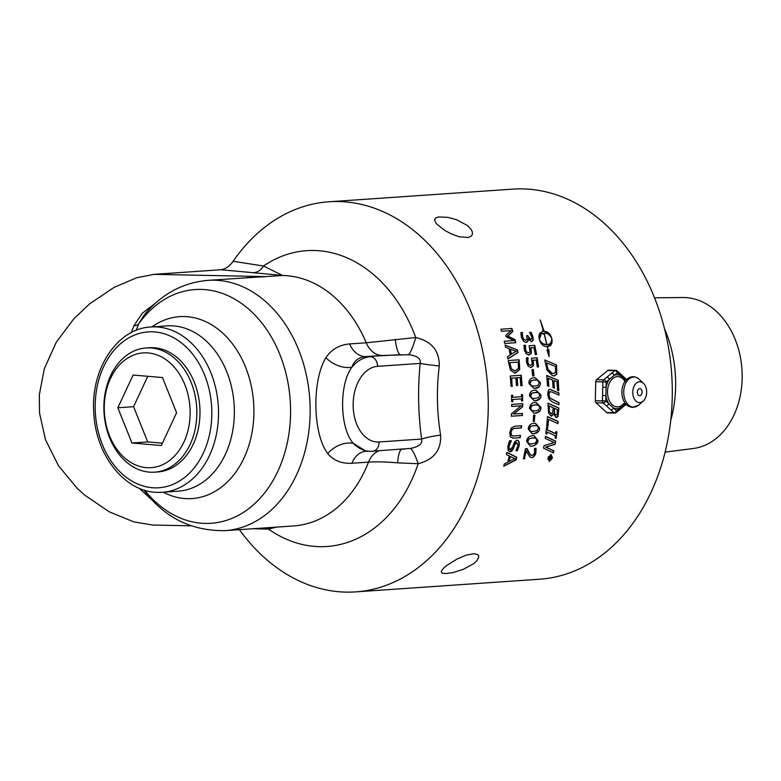 <?xml version="1.0" encoding="UTF-8"?>
<svg xmlns="http://www.w3.org/2000/svg" width="781" height="781" viewBox="0 0 781 781"><rect width="100%" height="100%" fill="white"/><g stroke="black" fill="none" stroke-linecap="round" stroke-linejoin="round"><path stroke-width="1.17" d="M105.289 392.404A62.246 46.401 -93.9 0 0 154.648 472.163A62.246 46.401 -93.9 0 0 196.656 406.872A62.246 46.401 -93.9 0 0 146.086 347.955A62.246 46.401 -93.9 0 0 105.289 392.404M146.086 347.955L149.239 347.74A62.246 46.401 86.1 0 1 199.799 406.647A62.246 46.401 86.1 0 1 157.791 471.939L154.648 472.163M176.594 412.758L161.335 445.502L131.95 443.012L117.833 407.78L133.102 375.046L162.477 377.535L176.594 412.758M147.755 376.296L133.58 406.696L147.697 441.919L162.419 443.169M117.833 407.78L133.58 406.696M131.95 443.012L147.697 441.919M105.572 393.966A57.521 42.867 86.1 0 1 177.131 370.721A57.521 42.867 86.1 0 1 158.943 466.14A57.521 42.867 86.1 0 1 105.572 393.966M625.151 403.572L616.502 410.718L613.456 407.946A2.363 1.523 132.3 0 1 610.859 409.937L613.905 412.71L606.769 412.573A2.363 1.572 91.2 0 0 607.55 412.905L614.686 413.051A2.363 2.363 0 0 0 616.248 412.505A2.363 1.533 -129.6 0 0 616.502 410.718A2.363 1.523 132.3 0 1 613.905 412.71A2.363 1.572 91.2 0 0 614.686 413.051M606.769 412.573L596.04 402.801L603.176 402.947A2.363 1.523 -47.7 0 0 605.773 400.956L602.434 400.878A2.363 1.572 91.2 0 0 603.176 402.947L610.859 409.937M624.898 403.533A16.957 11.276 91.2 0 1 624.488 404.119A2.363 1.533 50.4 0 1 624.224 405.905L619.411 409.888A2.363 1.533 50.4 0 0 619.675 408.102A16.957 11.276 91.2 0 1 613.456 407.946L605.773 400.956L605.9 395.557L602.551 395.479L602.434 400.878L595.298 400.731A2.363 1.572 91.2 0 0 596.04 402.801M595.298 400.731L595.727 381.743L606.202 381.958A2.363 1.533 -129.6 0 0 603.693 379.859A2.363 1.572 91.2 0 0 602.864 381.889L602.551 395.479M606.222 405.72A2.363 1.523 132.3 0 0 608.819 403.728A16.957 11.276 91.2 0 1 605.9 395.557L606.202 381.958L617.351 372.742L620.397 375.515A2.363 1.523 -47.7 0 0 620.231 373.728L617.185 370.955A2.363 2.363 0 0 0 615.633 370.34A2.363 1.572 91.2 0 0 614.842 370.633A2.363 1.533 50.4 0 1 617.351 372.742A2.363 1.523 -47.7 0 0 617.185 370.955M616.424 370.672A2.363 1.572 91.2 0 0 615.633 370.34L608.497 370.194A2.363 1.572 91.2 0 0 607.706 370.487L614.842 370.633L611.679 373.259A2.363 1.533 -129.6 0 1 614.188 375.358A16.957 11.276 91.2 0 1 620.397 375.515L625.034 379.732A2.363 1.523 -47.7 0 0 624.859 377.945L620.231 373.728M602.737 387.278L606.085 387.356A16.957 11.276 91.2 0 1 609.365 379.341A2.363 1.533 -129.6 0 0 606.866 377.233L603.693 379.859L596.557 379.712A2.363 1.572 91.2 0 0 595.727 381.743M639.912 381.753A10.436 6.941 -88.8 0 1 643.476 383.315A10.436 6.941 -88.8 0 1 643.114 401.219A10.436 6.941 -88.8 0 1 639.522 402.635A10.436 6.941 -88.8 0 1 632.776 392.082A10.436 6.941 -88.8 0 1 639.912 381.753M639.785 388.645A3.554 2.363 -88.8 0 1 639.795 388.645A3.554 2.363 -88.8 0 1 642.08 392.238A3.554 2.363 -88.8 0 1 639.659 395.742A3.554 2.363 -88.8 0 1 639.649 395.742A3.554 2.363 -88.8 0 1 637.364 392.15A3.554 2.363 -88.8 0 1 639.785 388.645M596.557 379.712L607.706 370.487M670.772 420.285A107.222 79.916 -93.9 0 0 664.446 328.567M654.517 297.815L682.897 297.532A75.737 56.457 86.1 0 1 741.95 369.306A75.737 56.457 86.1 0 1 693.294 448.509L665.139 452.121M506.879 452.57L516.397 457.197L515.772 459.892L504.555 465.613M509.973 456.416L508.812 461.503L514.972 458.603L509.973 456.416M504.341 463.904L507.787 462.196L509.232 455.919L506.459 454.64L506.908 452.414L516.768 457.207L516.153 459.902L503.755 466.218L504.341 463.904M510.344 456.426L509.183 461.512M550.673 457.197L550.664 458.896L551.366 457.149L549.131 457.305L551.855 456.592L551.161 458.945L550.351 459.443L550.029 458.535L548.545 459.755L550.322 457.227L549.141 457.275M551.474 456.621L551.347 457.149M550.888 458.72L550.283 459.394M550.41 458.34L550.566 458.896M551.366 457.149L550.302 457.188M550.029 458.535L548.643 459.355M548.291 378.238L548.867 386.4L547.52 385.824L546.72 375.456L558.23 380.318L558.805 390.676L557.478 390.11L557.038 381.948L553.905 380.611L554.373 388.225L553.036 387.649L552.548 380.035L547.93 378.229L548.506 386.244M553.905 380.611L554.012 388.069M546.739 375.602L557.868 380.308L558.444 390.52M558.874 392.892L558.923 395.088L551.962 392.062L549.717 391.789L548.897 394.473L549.853 397.949L558.962 402.664L558.923 404.861L552.089 401.844L548.731 398.779L547.627 393.917L548.516 389.953L549.931 389.348L558.874 392.892L558.571 394.932M549.765 389.348L558.522 392.882M550.234 391.623L549.365 391.789L548.545 394.464L549.502 397.939L558.6 402.654L558.581 404.704M550.058 391.603L549.365 391.789M546.456 362.745L548.077 369.354L552.05 373.201L553.651 373.591L555.555 372.273L555.535 366.494L546.095 362.745L547.715 369.345L551.698 373.201L553.465 373.582M544.777 360.139L556.238 364.844L556.453 374.177L554.002 375.954M556.599 364.854L556.814 374.187L554.188 375.964L552.265 375.485L547.032 370.077L544.747 359.982L556.238 364.844M558.854 408.004L558.005 416.546L555.926 417.357L553.719 413.979L550.888 415.863L548.555 413.051L547.94 403.162L558.854 408.004L557.644 416.537L555.564 417.347M547.94 403.308L558.493 408.004M553.719 413.979L551.591 416.078M551.767 416.088L550.888 415.863M556.668 417.542L555.926 417.357M549.15 405.915L549.433 411.646L550.947 413.539L552.684 412.954L553.173 407.711L548.799 405.905L549.082 411.636L551.552 413.735M550.595 413.53L551.376 413.745M557.029 414.643L557.546 409.664L554.373 408.238L554.178 413.422L555.506 414.965L557.029 414.643L555.867 414.975L554.178 413.422M554.373 408.238L554.53 413.422M551.835 339.823L550.673 344.753L547.012 346.598M543.947 331.29L548.369 333.077L551.171 337.167M542.444 330.841A195.035 145.364 86.1 0 1 542.6 331.378L543.478 331.32L540.227 319.966L544.152 331.3M539.651 340.682L542.551 343.65L546.973 344.714C550.068 344.528 551.679 342.449 551.816 338.466C552.704 343.533 551.22 346.237 547.374 346.588L548.047 349.888L547.188 346.598C543.439 346.696 540.842 344.294 539.398 339.384C541.34 343.132 543.801 344.909 546.788 344.724L543.986 333.194L543.107 333.262A195.035 145.364 86.1 0 1 543.303 333.975M548.594 349.849L548.721 355.433M544.484 333.165L543.801 333.194M540.325 332.794L540.755 334.385L539.007 338.017M543.469 331.3L543.654 331.3C547.501 331.134 550.224 333.526 551.816 338.466C549.765 334.698 547.208 332.94 544.172 333.184L546.973 344.714M544.298 333.165L543.791 333.175M543.986 333.194L543.478 333.262A195.504 145.715 86.1 0 1 543.732 334.2L541.253 333.155L542.707 330.461A195.504 145.715 86.1 0 1 542.971 331.388M548.047 349.888L548.955 349.829L549.092 356.624L546.934 349.966L547.862 349.898M541.126 334.395L539.398 339.384C538.5 336.26 538.91 333.965 540.618 332.511L540.755 334.385M558.093 421.398L557.898 423.595L548.584 419.329L547.95 426.709L546.71 426.123L547.471 416.556L558.093 421.398L557.556 423.439M547.461 416.712L557.732 421.389M548.584 419.329L547.608 426.543M535.932 390.168L540.628 395.088C541.565 397.666 539.681 399.56 534.965 400.77L534.087 400.799M536.332 392.404L531.49 393.233L530.377 395.801L531.578 398.164L533.784 398.554M531.841 393.243L530.729 395.811L531.929 398.173L533.979 398.564L538.656 397.685L539.759 395.176L538.519 392.794L535.141 392.452L531.49 393.233M535.053 390.197L536.117 390.168L540.979 395.098C541.106 398.476 539.212 400.37 535.317 400.78L534.272 400.809L529.498 395.899C529.547 392.267 531.402 390.363 535.053 390.197M556.98 432.049L556.092 438.434L555.057 437.956L555.359 435.857L547.178 432L546.905 434.099L545.86 433.601L546.602 427.207L547.666 427.705L547.081 429.804L555.301 433.66L555.926 431.561L556.98 432.049L555.75 438.278M546.583 427.363L547.305 427.705M547.666 427.705L547.081 429.804M547.432 429.804L555.652 433.66M555.906 431.717L556.619 432.039M547.178 432L546.573 433.943M534.595 415.131L534.194 421.349L533.218 421.418M534.555 421.359L533.208 421.447L533.608 415.199L534.956 415.101L534.194 421.349M555.662 441.148L555.135 444.262L546.007 447.074L553.866 450.901L553.436 452.941L543.547 448.118L544.006 445.658L553.934 442.534L545.197 438.366L545.489 436.315L555.662 441.148L554.774 444.252L545.646 447.064L553.495 450.891L553.104 452.775M545.47 436.472L555.301 441.138M535.375 425.469L530.475 426.299L529.04 428.857L529.928 431.21L532.056 431.61M535.278 423.234L539.29 428.144C539.964 430.653 537.845 432.547 532.945 433.816L532.086 433.845M530.836 426.309L529.401 428.867L530.289 431.219L532.261 431.61L537.016 430.741L538.431 428.242L537.513 425.86L534.204 425.518L530.475 426.299M534.409 423.273L535.463 423.243L539.651 428.154C539.427 431.444 537.318 433.328 533.306 433.826L532.261 433.845L528.171 428.954C528.698 425.323 530.777 423.419 534.409 423.273M533.189 340.194L531.5 341.814L528.19 338.925L528.024 341.209L526.257 342.508L523.426 341.209L521.386 337.187L520.849 332.599L522.411 332.491L522.635 336.962L523.885 339.442L525.828 340.243L527.175 339.13L526.687 335.654L527.917 335.566L528.102 336.308C529.098 338.954 530.006 340.038 530.807 339.559L531.793 338.603L531.617 336.562L529.538 332.462L531.1 332.355L532.935 336.64L533.189 340.194L531.139 341.805M530.729 332.345L532.564 336.64L532.818 340.184M528.298 338.915L527.653 341.199L525.828 342.508M527.546 335.596L530.807 339.559M523.885 339.442L525.457 340.233M522.46 332.647L522.264 336.953L523.514 339.432M535.688 448.294L535.512 452.463C534.263 456.231 532.896 457.939 531.412 457.588L529.772 456.895L526.043 450.666L524.305 458.75L523.416 458.818L525.535 448.694L527.097 448.587L528.971 452.375C530.406 454.864 531.49 455.86 532.212 455.362L533.774 454.444L534.643 452.404L534.487 448.411L536.059 448.304L535.883 452.472C535.571 455.059 534.204 456.768 531.783 457.598L531.47 457.607M526.726 448.577L528.6 452.365C530.192 454.981 531.265 455.977 531.841 455.352M526.414 450.676L524.305 458.75M524.686 458.759L523.407 458.847M531.002 347.77L531.441 353.168L529.098 355.062L526.179 353.783L524.295 349.781L523.992 345.387L525.554 345.28L525.584 349.732L526.726 352.085L528.688 352.807L530.094 351.753L529.088 345.729L534.77 345.339L536.606 354.447L535.307 354.535L533.94 347.565L530.631 347.76L531.08 353.168L528.63 355.062M525.203 345.309L525.222 349.722L526.365 352.075L528.327 352.797M533.94 347.565L530.631 347.76M536.606 354.447L535.297 354.506M534.409 345.358L536.244 354.437M511.575 328.489L512.443 331.476L507.465 336.064L514.63 339.647L515.382 342.722L504.721 343.464M511.018 330.636L501.529 331.3L500.924 329.24L511.936 328.469L512.824 331.486L507.835 336.064L515.001 339.657L515.753 342.732L504.731 343.494L504.194 341.287L513.693 340.623L506.127 336.738L505.766 335.391L511.018 330.636L501.519 331.261M533.306 360.236L533.482 365.625L531.051 367.519L528.2 366.24L526.531 362.238L526.443 357.854L528.015 357.747L527.81 362.189L528.835 364.542L530.758 365.264L532.212 364.21L531.51 358.196L537.191 357.796L538.558 366.904L537.269 366.992L536.244 360.031L532.945 360.226L533.13 365.615L530.592 367.519M527.653 357.766L527.448 362.189L528.483 364.532L530.397 365.254M536.244 360.031L532.945 360.226M538.558 366.904L537.26 366.963M536.83 357.825L538.207 366.894M505.131 345.222L516.973 349.898L517.52 352.621L508.167 358.577M510.022 349.107L511.047 354.242L516.095 351.313L510.022 349.107M507.474 356.663L510.276 354.945L509.007 348.599L505.6 347.311L505.092 345.075L517.334 349.908L517.881 352.621L507.884 358.987L507.474 356.663M510.383 349.117L511.418 354.252M532.681 375.944L531.988 369.667L533.325 369.569L534.019 375.846L532.681 375.944M534.019 375.846L532.681 375.905M532.974 369.598L533.667 375.837M520.907 375.29L521.786 385.629L520.829 385.697L520.175 377.565L517.159 377.77L517.774 385.384L516.475 385.472L515.85 377.867L511.409 378.141L512.063 386.302L511.116 386.37M520.175 377.565L516.807 377.76L517.422 385.375L516.475 385.443M515.85 377.867L511.409 378.141M511.76 378.15L512.063 386.302M512.424 386.312L511.116 386.4L510.237 376.032L521.259 375.27L522.138 385.638L520.829 385.726M535.092 377.731L540.032 382.661C541.106 385.238 539.3 387.132 534.624 388.352L533.745 388.382M534.975 388.362L533.931 388.382L528.913 383.471C528.747 379.878 530.514 377.984 534.214 377.77L535.278 377.74L540.393 382.67C540.354 386.4 538.548 388.294 534.975 388.362L534.624 388.352M534.409 380.025L531.139 380.816L530.133 383.383L531.461 385.746L534.858 386.107L538.187 385.267L539.163 382.758L537.816 380.367L534.058 380.015L530.777 380.806L529.782 383.373L531.109 385.736L533.335 386.136M535.6 379.976L534.058 380.015M512.434 401.61L511.662 401.659L511.535 395.284L512.668 395.206L512.717 397.314L521.493 396.699L521.435 394.6L522.557 394.522L522.674 400.926L521.552 400.975L521.532 398.906L512.404 399.501L512.785 401.619L511.662 401.698M522.206 394.542L522.323 400.917M512.316 395.235L512.717 397.314M522.674 400.926L521.552 401.004M521.532 398.906L512.404 399.501M512.766 399.511L512.785 401.619M536.186 402.586L540.618 407.506C541.448 410.074 539.476 411.958 534.712 413.178L533.833 413.208M535.063 413.188L534.019 413.217L529.498 408.307C530.231 404.197 532.164 402.303 535.307 402.615L536.362 402.586L540.979 407.506C540.999 410.826 539.027 412.719 535.063 413.188L534.712 413.178M535.288 404.87L531.959 405.661L530.729 408.219L531.812 410.581L535.151 410.933L538.539 410.103L539.749 407.594L538.636 405.212L534.936 404.861L531.607 405.651L530.367 408.219L531.461 410.572L533.638 410.972M536.469 404.822L534.936 404.861M522.011 415.472L511.34 416.214L511.448 413.784L521.142 405.808L511.643 406.471L511.662 404.421L522.684 403.65L522.645 406.774L513.371 414.028L522.46 413.432L522.362 415.482L522.098 413.452M522.323 403.67L522.294 406.764M521.142 405.808L511.643 406.432M522.645 406.774L513.732 414.037M522.362 415.482L511.34 416.244M533.931 435.622L537.679 440.523C536.801 444.272 534.595 446.166 531.06 446.185L530.211 446.224M531.431 446.195L530.387 446.224L526.56 441.333C527.068 437.877 529.235 435.993 533.062 435.652L534.116 435.622L538.041 440.533C537.787 443.696 535.581 445.59 531.431 446.195L531.06 446.185M531.812 443.95L535.288 443.12L536.82 440.621L536.03 438.239L532.749 437.897L529.342 438.697L527.79 441.245L528.552 443.598L531.812 443.95M533.921 437.858L528.981 438.688L527.419 441.236L528.19 443.588L530.299 443.989M520.205 435.495L519.921 437.653L512.619 438.151M521.288 425.743L521.083 427.91L514.201 428.388L511.906 429.247L510.676 432.371L511.204 435.388L513.302 435.944M520.283 437.663L513.4 438.141L510.257 436.794L509.778 432.469L511.262 428.008L514.767 426.201L521.64 425.723L521.435 427.91L514.562 428.398L512.268 429.257L511.028 432.381L511.565 435.398L513.664 435.954L520.576 435.466L519.921 437.653M513.107 435.974L513.664 435.954M518.818 359.816L519.365 369.569L514.874 373.269M515.118 373.25L510.452 370.194L508.148 360.558L519.17 359.797L519.716 369.579L515.05 373.269M518.262 362.091L509.778 362.677L511.409 368.896L515.226 370.965L518.477 368.202L518.262 362.091L509.417 362.677L511.057 368.886L514.864 370.955M514.581 370.965L515.226 370.965M516.622 442.583L516.407 442.583C516.036 442.134 515.353 442.886 514.347 444.858L513.176 448.274L509.768 451.74M516.612 440.308C518.311 439.898 519.072 441.675 518.867 445.629L517.256 450.588L515.88 450.676M511.057 440.611L508.792 445.922C508.548 448.626 508.939 449.807 509.983 449.475L512.404 447.328L514.816 441.519L517.168 440.308M516.973 440.318C518.809 440.23 519.56 441.997 519.238 445.639L517.256 450.588M517.627 450.588L515.88 450.715L517.94 445.873L516.778 442.593L514.708 444.858L513.537 448.284C512.268 450.901 511.135 452.062 510.139 451.75L509.954 451.75M509.778 451.74L508.089 450.412L507.865 446.185L509.583 440.709L511.038 440.738M511.399 440.748L509.163 445.931C508.997 448.929 509.397 450.12 510.344 449.475M550.995 454.591L552.489 457.832L549.394 461.366L547.95 458.144L551.171 454.581M550.625 454.581L552.489 457.832M551.64 459.16L549.043 461.356M550.79 455.118L548.311 458.115L549.531 460.839L552.138 457.851L550.878 455.118L548.399 456.856M547.803 459.121L549.531 460.839M328.85 201.791L512.873 189.119A195.504 145.715 86.1 0 1 672.256 387.122A195.504 145.715 86.1 0 1 539.749 579.209L355.716 591.881A195.504 145.715 -93.9 0 0 487.656 386.829A195.504 145.715 -93.9 0 0 328.85 201.791A195.504 145.715 -93.9 0 0 233.129 261.284C229.594 266.262 225.494 269.084 220.847 269.748L154.091 274.346L136.665 277.763L114.192 287.32L89.727 303.78L73.912 318.697L56.281 342.215L44.341 368.661L39.304 394.922L39.528 413.022L45.474 439.683L58.536 465.818L77.163 488.271L84.69 495.095L109.194 511.789L133.932 521.923L152.754 525.037L190.867 525.818M239.396 529.664A195.504 145.715 -93.9 0 0 355.716 591.881M154.091 274.346L266.038 276.62L246.103 277.714M473.755 563.628L463.172 569.398L453.351 572.493L445.541 573.586L442.183 573.069L441.382 572.307L441.45 570.931L443.618 568.09L446.673 565.493L456.953 559.069L466.374 555.076L474.067 553.7L477.581 554.588L478.548 555.701L478.675 557.527L476.742 560.895L473.755 563.628M467.253 225.397L471.05 229.253L472.417 232.142L472.261 234.73L471.041 236.301L468.131 237.492L459.16 236.77L450.803 233.675L444.311 230.141L436.296 223.639L434.509 219.988L435.759 217.889L438.561 216.962L447.679 217.333L456.368 219.637L467.253 225.397M143.889 489.99L145.461 492.118C165.562 518.184 192.116 531.031 225.104 530.65L293.636 525.935A125.448 93.495 -93.9 0 0 368.515 462.118C376.647 461.62 386.351 461.864 397.646 462.86L418.167 463.719C433.845 459.658 441.324 450.129 440.611 435.124C436.852 412.28 436.413 389.211 439.283 365.908C439.42 350.689 431.571 341.229 415.746 337.538A148.263 110.502 -93.9 0 0 263.49 265.999A14.204 12.545 -86.3 0 1 253.21 272.706L282.615 275.478L263.49 265.999L233.129 261.284M139.174 488.232L154.199 502.017M155.312 303.321L142.191 313.337L133.893 325.814L131.296 332.618M136.187 330.363L138.608 323.959A14.204 7.371 20.9 0 1 133.893 325.814M144.719 490.243A117.13 87.296 -93.9 0 0 268.039 488.33A117.13 87.296 -93.9 0 0 261.967 323.139A117.13 87.296 -93.9 0 0 138.608 323.959L143.919 315.397M225.104 530.65A125.448 93.495 -93.9 0 0 309.764 399.081A125.448 93.495 -93.9 0 0 207.863 280.35L282.615 275.478A125.448 93.495 -93.9 0 1 366.221 342.791L349.634 343.933C339.344 344.831 331.447 349.4 325.941 357.639C311.765 380.65 312.732 434.08 327.786 453.585C333.585 460.595 341.639 463.816 351.928 463.26L368.515 462.118A23.674 17.641 86.1 0 1 379.029 450.842M252.966 528.737L268.547 529.118A14.204 12.545 93.7 0 0 267.541 527.731M408.629 354.711A23.674 3.602 104.3 0 0 415.746 337.538L366.221 342.791A23.674 17.641 -93.9 0 0 381.997 355.482L408.629 354.711C417.239 355.716 421.086 358.606 420.168 363.399C417.689 388.85 418.177 414.067 421.623 439.049C422.726 443.637 418.997 446.761 410.425 448.421A23.674 4.13 74.3 0 1 418.167 463.719A148.263 110.502 -93.9 0 1 268.547 529.118L276.367 527.126M366.055 451.223L353.276 443.315C339.706 428.115 338.934 384.75 351.821 367.285C354.125 360.802 358.655 357.249 365.41 356.624L400.409 354.662A23.674 5.242 88.3 0 1 395.274 339.325M365.41 451.242L370.311 451.34A47.338 31.494 91.2 0 1 353.276 443.315A23.674 18.148 -33.2 0 0 327.786 453.585M372.176 451.291A9.47 7.058 -93.9 0 0 372.644 451.281A9.47 7.058 -93.9 0 0 379.068 441.978A37.869 25.197 -88.8 0 1 353.149 405.886A37.869 25.197 -88.8 0 1 377.613 366.328A9.47 7.058 86.1 0 0 370.36 356.732A47.338 31.494 91.2 0 0 351.821 367.285A23.674 16.938 28.1 0 1 325.941 357.639M377.613 366.328L420.168 363.399A23.674 2.011 -174.5 0 0 439.283 365.908M379.068 441.978L421.623 439.049A23.674 4.081 172.2 0 1 440.611 435.124M397.646 462.86A23.674 5.242 88.3 0 1 401.58 449.29M410.425 448.421L370.311 451.34M615.477 412.758A2.363 1.533 -129.6 0 0 616.248 412.505L619.411 409.888M625.366 380.269A16.957 11.276 91.2 0 0 625.034 379.732L625.591 380.24M611.679 373.259L606.866 377.233M623.677 403.611A15.142 10.075 -88.8 0 1 617.273 406.881A15.142 10.075 -88.8 0 1 607.55 393.644A15.142 10.075 -88.8 0 1 615.106 377.125A15.142 10.075 -88.8 0 1 624.156 380.132M625.025 381.333A14.868 9.889 91.2 0 0 624.595 402.44C625.796 405.017 628.461 406.676 632.581 407.428L638.643 405.085A15.054 10.016 -88.8 0 1 633.469 407.126A15.054 10.016 -88.8 0 1 624.175 387.874A15.054 10.016 -88.8 0 1 639.161 379.263C634.074 375.28 629.369 375.973 625.025 381.333M220.847 269.748L253.21 272.706M163.258 492.206A91.162 67.947 -93.9 0 0 187.547 498.668A91.162 67.947 -93.9 0 0 251.394 386.595A91.162 67.947 -93.9 0 0 151.875 326.917M158.25 492.372A82.845 61.748 -93.9 0 0 162.36 492.274L178.195 491.181A82.845 61.748 -93.9 0 0 234.095 404.226A82.845 61.748 -93.9 0 0 166.714 325.892M349.634 343.933A23.674 17.641 -93.9 0 0 365.41 356.624L381.997 355.482M351.928 463.26A23.674 17.641 86.1 0 1 365.752 451.252M162.36 492.274A82.845 61.748 -93.9 0 0 218.26 405.378A82.845 61.748 -93.9 0 0 150.967 326.975C116.769 328.381 90.166 370.009 93.837 413.52C95.838 455.46 125.194 492.538 158.065 492.372L162.36 492.274M155.009 487.861A78.11 58.214 -93.9 0 0 203.265 371.854A78.11 58.214 -93.9 0 0 102.272 369.803A78.11 58.214 -93.9 0 0 155.009 487.861M624.859 377.945L626.567 379.507M626.089 404.363L624.224 405.905M643.476 383.315L639.161 379.263M643.114 401.219L638.643 405.085M626.206 380.054L623.853 380.005L625.288 381.831M625.727 403.777L623.375 403.728M207.863 280.35C182.237 282.702 160.866 294.447 143.772 315.583L143.889 315.426M401.99 449.212L404.529 449.085M166.802 325.882L150.967 326.975"/></g></svg>

